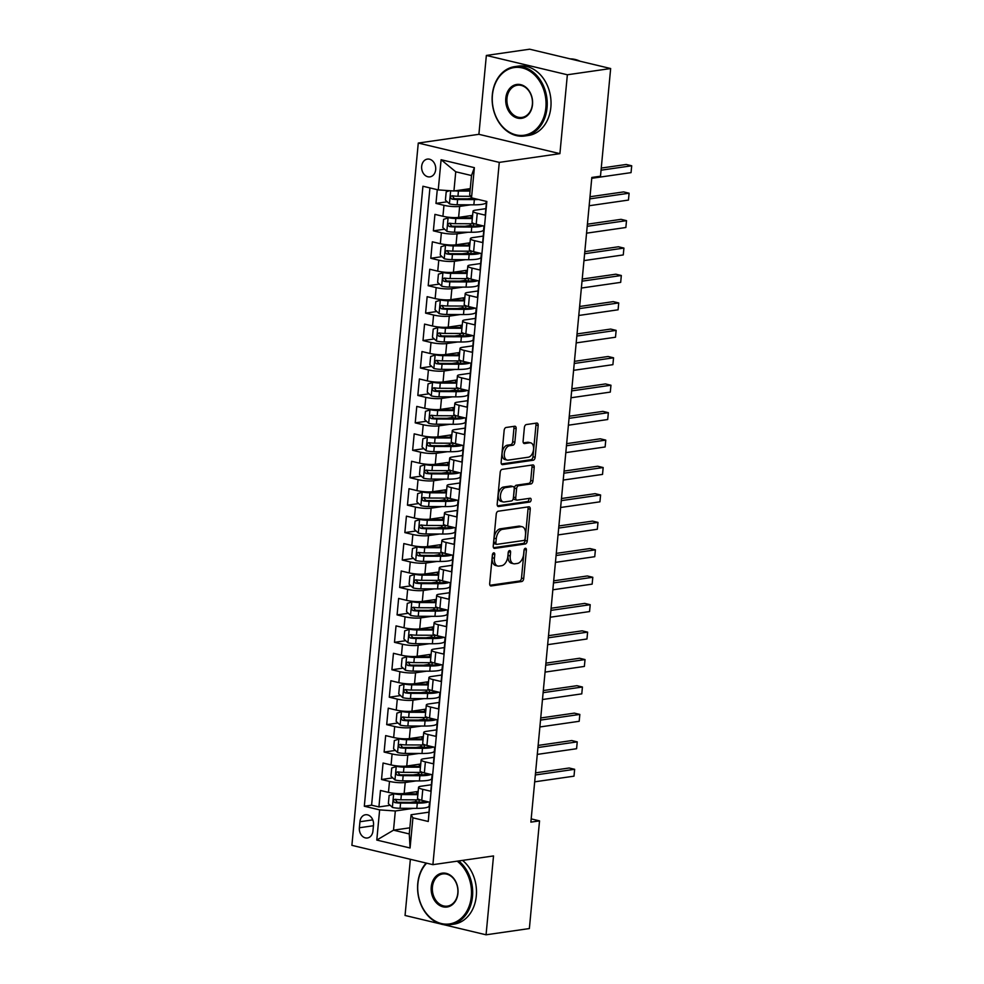 <?xml version="1.0" encoding="UTF-8"?>
<svg xmlns="http://www.w3.org/2000/svg" width="984" height="984" viewBox="0 0 984 984"><rect width="100%" height="100%" fill="white"/><g stroke="black" fill="none" stroke-linecap="round" stroke-linejoin="round"><path stroke-width="1.48" d="M493.759 552.836A1.931 1.144 103.4 0 0 492.394 554.89L489.688 583.5A2.755 1.636 103.4 0 0 490.745 585.935A2.755 1.636 103.4 0 0 491.139 585.947L521.741 581.532A2.755 1.636 103.4 0 0 523.697 578.592L526.391 549.982A1.931 1.144 103.4 0 0 525.653 548.285A1.931 1.144 103.4 0 0 525.382 548.273A1.931 1.144 103.4 0 0 524.017 550.327L523.66 554.029A8.807 5.252 103.4 0 1 517.412 563.438L514.866 563.795A8.807 5.252 103.4 0 1 513.636 563.746A8.807 5.252 103.4 0 1 510.229 555.972L510.585 552.27A1.931 1.144 103.4 0 0 509.847 550.56A1.931 1.144 103.4 0 0 509.577 550.548A1.931 1.144 103.4 0 0 508.199 552.614L507.855 556.317A8.807 5.252 103.4 0 1 501.594 565.714L499.048 566.083A8.807 5.252 103.4 0 1 497.818 566.034A8.807 5.252 103.4 0 1 494.423 558.248L494.767 554.546A1.931 1.144 103.4 0 0 494.029 552.848A1.931 1.144 103.4 0 0 493.759 552.836M421.669 166.308A8.967 7.011 -98.2 0 0 429.959 176.862A8.967 7.011 -98.2 0 0 435.678 169.654A8.967 7.011 -98.2 0 0 427.4 159.1A8.967 7.011 -98.2 0 0 421.669 166.308M516.145 428.692A2.755 1.636 103.4 0 0 515.087 426.257A2.755 1.636 103.4 0 0 514.693 426.244L506.108 427.474A2.755 1.636 103.4 0 0 504.152 430.414L501.151 462.197A2.755 1.636 103.4 0 0 502.221 464.62A2.755 1.636 103.4 0 0 502.603 464.645L533.205 460.229A2.755 1.636 103.4 0 0 535.161 457.289L538.162 425.518A2.755 1.636 103.4 0 0 537.104 423.083A2.755 1.636 103.4 0 0 536.711 423.071L526.342 424.559A2.755 1.636 103.4 0 0 524.386 427.499L523.107 441.103A2.755 1.636 103.4 0 0 524.164 443.526A2.755 1.636 103.4 0 0 524.546 443.55L529.699 442.8A7.368 4.391 103.4 0 1 530.72 442.849A7.368 4.391 103.4 0 1 533.451 450.192A7.368 4.391 103.4 0 1 528.334 457.216L508.187 460.118A7.368 4.391 103.4 0 1 507.154 460.069A7.368 4.391 103.4 0 1 504.423 452.726A7.368 4.391 103.4 0 1 509.552 445.715L512.91 445.223A2.755 1.636 103.4 0 0 514.853 442.283L516.145 428.692L513.956 428.163A2.755 1.636 103.4 0 0 513.673 426.392M559.908 153.652L567.362 74.772L610.658 68.536L529.65 49.2L486.354 55.448L478.901 134.316L418.274 143.049L499.282 162.385L559.908 153.652L478.901 134.316M443.44 924.628L486.059 934.8L493.525 855.932L432.898 864.665L499.282 162.385M486.059 934.8L529.367 928.552L539.539 820.877L531.188 818.885M610.658 68.536L600.486 176.21L591.827 177.452L530.88 822.132L539.539 820.877M498.199 511.225A2.755 1.636 103.4 0 0 496.243 514.165L493.242 545.936A2.755 1.636 103.4 0 0 494.3 548.371A2.755 1.636 103.4 0 0 494.681 548.383L525.284 543.967A2.755 1.636 103.4 0 0 527.24 541.028L530.241 509.257A2.755 1.636 103.4 0 0 529.183 506.822A2.755 1.636 103.4 0 0 528.802 506.809L498.199 511.225M497.191 504.066L500.204 472.295A2.755 1.636 103.4 0 1 502.16 469.356L532.762 464.94A2.755 1.636 103.4 0 1 533.144 464.952A2.755 1.636 103.4 0 1 534.201 467.388L532.922 480.979A2.755 1.636 103.4 0 1 530.966 483.919L518.556 485.715A2.755 1.636 103.4 0 0 516.6 488.654L515.751 497.67A2.755 1.636 103.4 0 0 516.809 500.106A2.755 1.636 103.4 0 0 517.19 500.118L530.118 498.261A1.931 1.144 103.4 0 1 530.376 498.261A1.931 1.144 103.4 0 1 531.102 500.192A1.931 1.144 103.4 0 1 529.761 502.024L498.642 506.514A2.755 1.636 103.4 0 1 498.261 506.502A2.755 1.636 103.4 0 1 497.191 504.066M437.277 189.666L435.974 203.405L447.216 201.782M472.664 198.116L467.597 198.842M470.635 204.82L459.651 206.406A11.218 2.066 -174.6 0 1 443.969 205.312L442.923 216.283L434.94 214.377L433.378 230.834L444.62 229.21M470.906 225.422L465.002 226.271M468.04 232.249L457.056 233.835A11.218 2.066 -174.6 0 1 441.373 232.741L440.34 243.712L432.345 241.806L430.783 258.263L442.025 256.652M468.31 252.863L462.418 253.712M465.457 259.678L454.46 261.264A11.218 2.066 -174.6 0 1 438.778 260.182L437.745 271.154L429.75 269.247L428.2 285.704L439.442 284.081M465.715 280.292L459.823 281.141M462.861 287.119L451.877 288.706A11.218 2.066 -174.6 0 1 436.183 287.611L435.149 298.582L427.154 296.676L425.605 313.133L436.847 311.51M463.12 307.721L457.228 308.57M460.266 314.548L449.282 316.135A11.218 2.066 -174.6 0 1 433.587 315.04L432.554 326.012L424.559 324.105L423.009 340.562L434.252 338.951M460.537 335.163L454.633 336.011M457.671 341.977L446.687 343.564A11.218 2.066 -174.6 0 1 431.004 342.481L429.959 353.453L421.976 351.546L420.414 368.004L431.656 366.38M457.941 362.592L452.037 363.44M455.075 369.418L444.091 371.005A11.218 2.066 -174.6 0 1 428.409 369.91L427.376 380.882L419.381 378.975L417.819 395.433L429.061 393.809M455.346 390.021L449.442 390.869M452.48 396.847L441.496 398.434A11.218 2.066 -174.6 0 1 425.814 397.339L424.781 408.311L416.786 406.404L415.223 422.862L426.478 421.25M452.751 417.462L446.859 418.311M449.897 424.276L438.901 425.863A11.218 2.066 -174.6 0 1 423.218 424.768L422.185 435.752L414.19 433.846L412.64 450.303L423.883 448.679M450.155 444.891L444.264 445.74M447.302 451.717L436.318 453.292A11.218 2.066 -174.6 0 1 420.623 452.209L419.59 463.181L411.595 461.275L410.045 477.732L421.287 476.108M447.56 472.32L441.668 473.169M444.707 479.147L433.723 480.733A11.218 2.066 -174.6 0 1 418.04 479.638L416.995 490.61L409 488.704L407.45 505.161L418.692 503.55M444.977 499.761L439.073 500.61M442.111 506.576L431.127 508.162A11.218 2.066 -174.6 0 1 415.445 507.067L414.399 518.051L406.417 516.145L404.854 532.602L416.097 530.979M442.382 527.19L436.478 528.039M439.516 534.017L428.532 535.591A11.218 2.066 -174.6 0 1 412.849 534.509L411.816 545.48L403.821 543.574L402.259 560.031L413.501 558.408M439.786 554.619L433.882 555.468M436.921 561.446L425.937 563.033A11.218 2.066 -174.6 0 1 410.254 561.938L409.221 572.909L401.226 571.003L399.676 587.46L410.918 585.849M437.191 582.061L431.299 582.909M434.338 588.875L423.354 590.462A11.218 2.066 -174.6 0 1 407.659 589.367L406.626 600.351L398.631 598.432L397.081 614.902L408.323 613.278M434.596 609.49L428.704 610.338M431.742 616.316L420.758 617.89A11.218 2.066 -174.6 0 1 405.064 616.808L404.03 627.78L396.035 625.873L394.486 642.331L405.728 640.707M432.001 636.919L426.109 637.767M429.147 643.745L418.163 645.332A11.218 2.066 -174.6 0 1 402.481 644.237L401.435 655.209L393.452 653.302L391.89 669.76L403.132 668.148M429.418 664.348L423.514 665.209M426.552 671.174L415.568 672.761A11.218 2.066 -174.6 0 1 399.885 671.666L398.84 682.65L390.857 680.731L389.295 697.201L400.537 695.577M426.822 691.789L420.918 692.638M423.956 698.615L412.972 700.19A11.218 2.066 -174.6 0 1 397.29 699.107L396.257 710.079L388.262 708.173L386.7 724.63L397.942 723.006M424.227 719.218L418.335 720.067M421.373 726.044L410.377 727.631A11.218 2.066 -174.6 0 1 394.695 726.536L393.661 737.508L385.666 735.601L384.117 752.059L395.359 750.448M421.632 746.647L415.74 747.508M418.778 753.473L407.794 755.06A11.218 2.066 -174.6 0 1 392.099 753.965L391.066 764.937L383.071 763.03L381.521 779.5L389.504 781.407A11.218 2.066 5.4 0 0 405.199 782.489L416.183 780.915M419.036 774.088L413.145 774.937M392.764 777.877L381.521 779.5M428.507 818.762L429.737 802.231L421.755 800.312A11.218 2.066 5.4 0 1 417.511 798.258L418.557 787.286A11.218 2.066 5.4 0 0 422.788 789.34L430.783 791.247L432.333 774.789L424.35 772.883A11.218 2.066 5.4 0 1 420.106 770.829L421.14 759.857A11.218 2.066 -174.6 0 1 423.55 758.824L433.993 757.323M421.14 759.857A11.218 2.066 -174.6 0 0 425.383 761.911L433.378 763.818L434.928 747.36L426.933 745.454A11.218 2.066 5.4 0 1 422.702 743.4L423.735 732.428A11.218 2.066 -174.6 0 1 426.146 731.395L436.576 729.882M423.735 732.428A11.218 2.066 -174.6 0 0 427.978 734.482L435.961 736.389L437.523 719.931L429.528 718.025A11.218 2.066 5.4 0 1 425.297 715.971L426.33 704.987A11.218 2.066 -174.6 0 1 428.741 703.954L439.171 702.453M426.33 704.987A11.218 2.066 -174.6 0 0 430.574 707.041L438.557 708.947L440.119 692.49L432.124 690.584A11.218 2.066 5.4 0 1 427.892 688.529L428.926 677.558A11.218 2.066 -174.6 0 1 431.336 676.525L441.767 675.024M428.926 677.558A11.218 2.066 -174.6 0 0 433.157 679.612L441.152 681.518L442.714 665.061L434.719 663.154A11.218 2.066 5.4 0 1 430.475 661.1L431.521 650.129A11.218 2.066 -174.6 0 1 433.919 649.096L444.362 647.583M431.521 650.129A11.218 2.066 -174.6 0 0 435.752 652.183L443.747 654.089L445.297 637.632L437.314 635.726A11.218 2.066 5.4 0 1 433.071 633.671L434.116 622.688A11.218 2.066 -174.6 0 1 436.515 621.654L446.957 620.154M434.116 622.688A11.218 2.066 -174.6 0 0 438.347 624.742L446.342 626.648L447.892 610.191L439.909 608.284A11.218 2.066 5.4 0 1 435.666 606.23L436.699 595.259A11.218 2.066 -174.6 0 1 439.11 594.225L449.553 592.725M436.699 595.259A11.218 2.066 -174.6 0 0 440.943 597.313L448.938 599.219L450.488 582.762L442.493 580.855A11.218 2.066 5.4 0 1 438.261 578.801L439.294 567.829A11.218 2.066 -174.6 0 1 441.705 566.796L452.136 565.283M439.294 567.829A11.218 2.066 -174.6 0 0 443.538 569.884L451.521 571.79L453.083 555.333L445.088 553.426A11.218 2.066 5.4 0 1 440.857 551.372L441.89 540.388A11.218 2.066 -174.6 0 1 444.301 539.355L454.731 537.854M441.89 540.388A11.218 2.066 -174.6 0 0 446.121 542.442L454.116 544.361L455.678 527.891L447.683 525.985A11.218 2.066 5.4 0 1 443.452 523.931L444.485 512.959A11.218 2.066 -174.6 0 1 446.896 511.926L457.326 510.425M444.485 512.959A11.218 2.066 -174.6 0 0 448.716 515.013L456.711 516.92L458.273 500.462L450.278 498.556A11.218 2.066 5.4 0 1 446.035 496.502L447.08 485.53A11.218 2.066 -174.6 0 1 449.479 484.497L459.922 482.984M447.08 485.53A11.218 2.066 -174.6 0 0 451.312 487.584L459.307 489.491L460.856 473.033L452.874 471.127A11.218 2.066 5.4 0 1 448.63 469.073L449.676 458.089A11.218 2.066 -174.6 0 1 452.074 457.056L462.517 455.555M449.676 458.089A11.218 2.066 -174.6 0 0 453.907 460.143L461.902 462.062L463.452 445.592L455.457 443.686A11.218 2.066 5.4 0 1 451.226 441.632L452.259 430.66A11.218 2.066 -174.6 0 1 454.669 429.627L465.1 428.126M452.259 430.66A11.218 2.066 -174.6 0 0 456.502 432.714L464.497 434.621L466.047 418.163L458.052 416.257A11.218 2.066 5.4 0 1 453.821 414.202L454.854 403.231A11.218 2.066 -174.6 0 1 457.265 402.198L467.695 400.685M454.854 403.231A11.218 2.066 -174.6 0 0 459.097 405.285L467.08 407.192L468.642 390.734L460.647 388.828A11.218 2.066 5.4 0 1 456.416 386.773L457.449 375.79A11.218 2.066 -174.6 0 1 459.86 374.756L470.291 373.256M457.449 375.79A11.218 2.066 -174.6 0 0 461.68 377.856L469.675 379.762L471.238 363.293L463.243 361.386A11.218 2.066 5.4 0 1 459.011 359.332L460.045 348.361A11.218 2.066 -174.6 0 1 462.455 347.327L472.886 345.827M460.045 348.361A11.218 2.066 -174.6 0 0 464.276 350.415L472.271 352.321L473.821 335.864L465.838 333.957A11.218 2.066 5.4 0 1 461.594 331.903L462.64 320.932A11.218 2.066 -174.6 0 1 465.038 319.898L475.481 318.386M462.64 320.932A11.218 2.066 -174.6 0 0 466.871 322.986L474.866 324.892L476.416 308.435L468.433 306.528A11.218 2.066 5.4 0 1 464.19 304.474L465.223 293.503A11.218 2.066 -174.6 0 1 467.634 292.457L478.076 290.957M465.223 293.503A11.218 2.066 -174.6 0 0 469.466 295.557L477.461 297.463L479.011 280.993L471.016 279.087A11.218 2.066 5.4 0 1 466.785 277.033L467.818 266.061A11.218 2.066 -174.6 0 1 470.229 265.028L480.659 263.527M467.818 266.061A11.218 2.066 -174.6 0 0 472.062 268.115L480.044 270.022L481.606 253.565L473.612 251.658A11.218 2.066 5.4 0 1 469.38 249.604L470.413 238.632A11.218 2.066 -174.6 0 1 472.824 237.599L483.255 236.086M470.413 238.632A11.218 2.066 -174.6 0 0 474.657 240.686L482.64 242.593L484.202 226.135L476.207 224.229A11.218 2.066 5.4 0 1 471.976 222.175L473.009 211.203A11.218 2.066 -174.6 0 1 475.42 210.158L485.85 208.657M442.923 216.283A11.218 2.066 5.4 0 0 458.618 217.378L472.615 215.361M440.34 243.712A11.218 2.066 5.4 0 0 456.022 244.807L470.02 242.79M437.745 271.154A11.218 2.066 5.4 0 0 453.427 272.236L467.425 270.219M435.149 298.582A11.218 2.066 5.4 0 0 450.832 299.677L464.842 297.66M432.554 326.012A11.218 2.066 5.4 0 0 448.237 327.106L462.246 325.089M429.959 353.453A11.218 2.066 5.4 0 0 445.654 354.535L459.651 352.518M427.376 380.882A11.218 2.066 5.4 0 0 443.058 381.976L457.056 379.959M424.781 408.311A11.218 2.066 5.4 0 0 440.463 409.406L454.46 407.388M422.185 435.752A11.218 2.066 5.4 0 0 437.868 436.834L451.865 434.817M419.59 463.181A11.218 2.066 5.4 0 0 435.272 464.276L449.282 462.259M416.995 490.61A11.218 2.066 5.4 0 0 432.677 491.705L446.687 489.688M414.399 518.051A11.218 2.066 5.4 0 0 430.094 519.134L444.091 517.117M411.816 545.48A11.218 2.066 5.4 0 0 427.499 546.575L441.496 544.546M409.221 572.909A11.218 2.066 5.4 0 0 424.904 574.004L438.901 571.987M406.626 600.351A11.218 2.066 5.4 0 0 422.308 601.433L436.306 599.416M404.03 627.78A11.218 2.066 5.4 0 0 419.713 628.874L433.723 626.845M401.435 655.209A11.218 2.066 5.4 0 0 417.13 656.303L431.127 654.286M398.84 682.65A11.218 2.066 5.4 0 0 414.535 683.732L428.532 681.715M396.257 710.079A11.218 2.066 5.4 0 0 411.939 711.174L425.937 709.144M393.661 737.508A11.218 2.066 5.4 0 0 409.344 738.603L423.341 736.586M391.066 764.937A11.218 2.066 5.4 0 0 406.749 766.032L420.746 764.014M372.948 831.013L373.514 824.973A8.696 6.79 -98.2 0 0 365.482 814.752A8.696 6.79 -98.2 0 0 359.935 821.738L359.369 827.765A8.696 6.79 -98.2 0 0 367.401 837.987A8.696 6.79 -98.2 0 0 372.948 831.013M418.274 143.049L351.891 845.342L432.898 864.665M438.249 189.9L441.103 159.728L474.374 167.661L471.521 197.845L469.7 194.758L471.508 175.546L455.752 171.782L453.932 190.994L438.249 189.9L422.923 186.247L364.314 806.228L379.639 809.881L395.322 810.976L413.587 808.344M471.521 197.845L486.846 201.499L428.249 821.48L412.923 817.827L410.07 847.999L376.786 840.065L379.639 809.881M429.934 187.919L371.595 805.183L378.926 806.929L380.476 790.472L388.471 792.378A11.218 2.066 5.4 0 0 404.153 793.473L418.163 791.444M431.398 784.752L420.955 786.253A11.218 2.066 5.4 0 0 418.557 787.286M473.009 211.203A11.218 2.066 -174.6 0 0 477.24 213.257L485.235 215.164L486.539 201.425M392.099 753.965L384.117 752.059M394.695 726.536L386.7 724.63M397.29 699.107L389.295 697.201M399.885 671.666L391.89 669.76M402.481 644.237L394.486 642.331M405.064 616.808L397.081 614.902M407.659 589.367L399.676 587.46M410.254 561.938L402.259 560.031M412.849 534.509L404.854 532.602M415.445 507.067L407.45 505.161M418.04 479.638L410.045 477.732M420.623 452.209L412.64 450.303M423.218 424.768L415.223 422.862M425.814 397.339L417.819 395.433M428.409 369.91L420.414 368.004M431.004 342.481L423.009 340.562M433.587 315.04L425.605 313.133M436.183 287.611L428.2 285.704M438.778 260.182L430.783 258.263M441.373 232.741L433.378 230.834M443.969 205.312L435.974 203.405M453.932 190.994L470.278 188.633M395.322 810.976L393.514 830.176L409.27 833.94L411.091 814.74L412.923 817.827M409.848 827.827L393.514 830.176L376.786 840.065M428.803 812.181L411.091 814.74M410.365 859.29L405.051 915.464L440.34 923.89M567.362 74.772L486.354 55.448M416.441 801.517L410.549 802.366M390.168 805.306L378.926 806.929M371.595 805.183L364.314 806.228M409.27 833.94L410.07 847.999M441.103 159.728L455.752 171.782M474.374 167.661L471.508 175.546M492.578 554.078L492.234 557.731A8.807 5.252 103.4 0 0 495.628 565.505L497.818 566.034M513.636 563.746L511.446 563.229A8.807 5.252 103.4 0 1 508.039 555.443L508.384 551.803M489.971 585.271L519.552 581.015A2.755 1.636 103.4 0 0 521.508 578.075L524.201 549.515M493.525 547.707L523.094 543.451A2.755 1.636 103.4 0 0 525.05 540.511L528.051 508.74A2.755 1.636 103.4 0 0 527.768 506.957M495.899 542.627A1.931 1.144 103.4 0 0 496.637 544.337A1.931 1.144 103.4 0 0 496.908 544.349L523.771 540.474A1.931 1.144 103.4 0 0 525.136 538.42L525.518 534.509A8.807 5.252 103.4 0 0 522.11 526.723A8.807 5.252 103.4 0 0 520.88 526.674L502.529 529.331A8.807 5.252 103.4 0 0 496.268 538.728L495.899 542.627L493.71 542.11A1.931 1.144 103.4 0 0 494.448 543.808A1.931 1.144 103.4 0 0 494.718 543.82M522.11 526.723L519.921 526.206A8.807 5.252 103.4 0 0 518.691 526.157L520.88 526.674M493.71 542.11L494.079 538.199A8.807 5.252 103.4 0 1 500.339 528.802L518.691 526.157M516.809 500.106L514.62 499.577A2.755 1.636 103.4 0 1 513.55 497.154L514.411 488.126A2.755 1.636 103.4 0 1 516.366 485.186L528.777 483.402A2.755 1.636 103.4 0 0 530.733 480.463L532.012 466.859A2.755 1.636 103.4 0 0 531.729 465.088M497.486 505.837L527.572 501.508A1.931 1.144 103.4 0 0 528.703 500.364A1.931 1.144 103.4 0 0 528.838 498.445M505.678 487.572A7.368 4.391 103.4 0 0 500.548 494.595A7.368 4.391 103.4 0 0 503.279 501.938A7.368 4.391 103.4 0 0 504.312 501.975L511.409 500.954A2.755 1.636 103.4 0 0 513.365 498.015L514.214 488.999A2.755 1.636 103.4 0 0 513.156 486.563A2.755 1.636 103.4 0 0 512.775 486.551L505.678 487.572L503.488 487.043A7.368 4.391 103.4 0 0 498.359 494.066A7.368 4.391 103.4 0 0 501.09 501.409L503.279 501.938M511.311 486.194A2.755 1.636 103.4 0 0 510.967 486.034A2.755 1.636 103.4 0 0 510.585 486.022L512.775 486.551M503.488 487.043L510.585 486.022M507.154 460.069L504.964 459.553A7.368 4.391 103.4 0 1 502.234 452.209A7.368 4.391 103.4 0 1 507.363 445.186L510.721 444.707A2.755 1.636 103.4 0 0 512.664 441.767L513.956 428.163M530.72 442.849L528.531 442.32A7.368 4.391 103.4 0 0 527.51 442.283L529.699 442.8M523.39 442.874L527.51 442.283M501.446 463.968L531.016 459.7A2.755 1.636 103.4 0 0 532.971 456.761L535.972 424.99A2.755 1.636 103.4 0 0 535.69 423.218M395.519 793.473L389.135 795.416L388.36 803.645L392.481 807.434A7.429 1.378 5.4 0 0 400.082 808.282L416.81 808.356A21.451 3.961 5.4 0 0 429.147 805.945L429.504 802.169M418.766 802.341A8.831 1.636 -174.6 0 1 415.777 800.804L415.875 799.844M397.044 793.584A3.788 0.701 5.4 0 0 399.848 793.817L416.564 793.891A17.798 3.284 5.4 0 0 417.929 793.879M393.772 793.719A7.429 1.378 5.4 0 0 401.386 794.568L417.856 794.641M534.693 781.825L574.004 776.167L574.644 769.304L569.17 768L535.542 772.846M416.638 791.665L416.589 792.304A8.831 1.636 5.4 0 0 417.979 793.338M419.983 799.832A21.451 3.961 -174.6 0 1 417.61 799.857L400.882 799.783A7.429 1.378 -174.6 0 1 395.137 799.291C393.071 800.029 392.96 801.124 394.83 802.587A7.429 1.378 5.4 0 0 400.574 803.067L417.302 803.141A21.451 3.961 5.4 0 0 428.372 801.899M425.334 801.173A17.798 3.284 -174.6 0 1 415.765 802.39L399.049 802.317A3.788 0.701 -174.6 0 1 397.327 802.218L395.74 800.238M574.004 776.167L574.644 769.304L535.345 774.974M426.65 863.177A34.206 26.728 -98.2 0 0 417.892 883.718A34.206 26.728 -98.2 0 0 441.435 923.558A34.206 26.728 -98.2 0 0 471.311 896.473A34.206 26.728 -98.2 0 0 457.179 861.172M458.728 860.951A35.043 27.38 81.8 0 1 472.492 896.547A35.043 27.38 81.8 0 1 450.118 924.714A35.043 27.38 81.8 0 1 417.757 883.484A35.043 27.38 81.8 0 1 426.158 863.066M431.25 886.904A17.097 13.358 81.8 0 1 446.183 873.361A17.097 13.358 81.8 0 1 457.954 893.288A17.097 13.358 81.8 0 1 443.021 906.83A17.097 13.358 81.8 0 1 431.25 886.904M457.818 893.054A16.261 12.706 -98.2 0 0 442.8 873.927A16.261 12.706 -98.2 0 0 432.419 886.99A16.261 12.706 -98.2 0 0 447.437 906.116A16.261 12.706 -98.2 0 0 457.818 893.054M462.529 860.397A35.043 27.38 81.8 0 1 476.293 896.006A35.043 27.38 81.8 0 1 453.932 924.161L450.118 924.714M492.443 95.017A34.206 26.728 -98.2 0 0 515.985 134.87A34.206 26.728 -98.2 0 0 545.862 107.773A34.206 26.728 -98.2 0 0 522.319 67.933A34.206 26.728 -98.2 0 0 492.443 95.017M547.043 107.859A35.043 27.38 81.8 0 1 524.681 136.013A35.043 27.38 81.8 0 1 492.308 94.796A35.043 27.38 81.8 0 1 514.669 66.629A35.043 27.38 81.8 0 1 547.043 107.859M505.801 98.215A17.097 13.358 81.8 0 1 520.733 84.661A17.097 13.358 81.8 0 1 532.516 104.587A17.097 13.358 81.8 0 1 517.572 118.129A17.097 13.358 81.8 0 1 505.801 98.215M532.369 104.353A16.261 12.706 -98.2 0 0 517.35 85.227A16.261 12.706 -98.2 0 0 506.981 98.289A16.261 12.706 -98.2 0 0 522 117.416A16.261 12.706 -98.2 0 0 532.369 104.353M514.669 66.629L518.482 66.088A35.043 27.38 81.8 0 1 550.856 107.305A35.043 27.38 81.8 0 1 528.482 135.46L524.681 136.013M570.191 58.868A35.043 27.38 81.8 0 1 580.154 61.254M398.114 766.032L391.73 767.987L390.956 776.216L395.076 780.005A7.429 1.378 5.4 0 0 402.677 780.853L419.393 780.927A21.451 3.961 5.4 0 0 431.742 778.516L432.099 774.74M421.361 774.9A8.831 1.636 -174.6 0 1 418.372 773.375L418.458 772.415M399.639 766.155A3.788 0.701 5.4 0 0 402.444 766.376L419.159 766.45A17.798 3.284 5.4 0 0 420.525 766.45M396.368 766.29A7.429 1.378 5.4 0 0 403.969 767.126L420.451 767.212M537.289 754.396L576.587 748.726L577.239 741.875L571.765 740.558L538.137 745.417M419.233 764.236L419.172 764.863A8.831 1.636 5.4 0 0 420.574 765.909M422.579 772.391A21.451 3.961 -174.6 0 1 420.205 772.415L403.477 772.342A7.429 1.378 -174.6 0 1 397.733 771.862C395.654 772.588 395.556 773.695 397.425 775.146A7.429 1.378 5.4 0 0 403.169 775.638L419.885 775.712A21.451 3.961 5.4 0 0 430.967 774.469M427.929 773.744A17.798 3.284 -174.6 0 1 418.36 774.961L401.632 774.888A3.788 0.701 -174.6 0 1 399.91 774.789L398.336 772.809M576.587 748.726L577.239 741.875L537.941 747.533M400.697 738.603L394.326 740.546L393.551 748.775L397.671 752.563A7.429 1.378 5.4 0 0 405.273 753.412L421.988 753.486A21.451 3.961 5.4 0 0 434.338 751.075L434.694 747.299M423.956 747.471A8.831 1.636 -174.6 0 1 420.967 745.934L421.054 744.974M402.235 738.713A3.788 0.701 5.4 0 0 405.039 738.947L421.755 739.021A17.798 3.284 5.4 0 0 423.12 739.021M398.963 738.849A7.429 1.378 5.4 0 0 406.564 739.697L423.046 739.771M539.884 726.967L579.182 721.297L579.834 714.433L574.361 713.129L540.733 717.976M421.828 736.795L421.767 737.434A8.831 1.636 5.4 0 0 423.169 738.48M425.162 744.962A21.451 3.961 -174.6 0 1 422.8 744.986L406.072 744.913A7.429 1.378 -174.6 0 1 400.328 744.421C398.249 745.159 398.151 746.253 400.021 747.717A7.429 1.378 5.4 0 0 405.765 748.209L422.48 748.283A21.451 3.961 5.4 0 0 433.563 747.028M430.525 746.303A17.798 3.284 -174.6 0 1 420.955 747.533L404.227 747.446A3.788 0.701 -174.6 0 1 402.505 747.36L400.931 745.368M579.182 721.297L579.834 714.433L540.524 720.104M403.292 711.174L396.921 713.117L396.146 721.346L400.267 725.134A7.429 1.378 5.4 0 0 407.868 725.983L424.584 726.057A21.451 3.961 5.4 0 0 436.921 723.646L437.277 719.87M426.552 720.042A8.831 1.636 -174.6 0 1 423.563 718.505L423.649 717.545M404.83 711.284A3.788 0.701 5.4 0 0 407.622 711.518L424.35 711.592A17.798 3.284 5.4 0 0 425.703 711.58M401.558 711.42A7.429 1.378 5.4 0 0 409.159 712.268L425.642 712.342M542.479 699.526L581.778 693.868L582.43 687.004L576.956 685.7L543.328 690.547M424.424 709.366L424.362 710.005A8.831 1.636 5.4 0 0 425.764 711.038M427.757 717.533A21.451 3.961 -174.6 0 1 425.383 717.557L408.668 717.484A7.429 1.378 -174.6 0 1 402.923 716.992C400.845 717.73 400.746 718.824 402.604 720.288A7.429 1.378 5.4 0 0 408.36 720.768L425.076 720.841A21.451 3.961 5.4 0 0 436.158 719.599M433.12 718.874A17.798 3.284 -174.6 0 1 423.55 720.091L406.822 720.017A3.788 0.701 -174.6 0 1 405.101 719.931L403.526 717.939M581.778 693.868L582.43 687.004L543.119 692.674M405.888 683.732L399.516 685.688L398.729 693.917L402.85 697.705A7.429 1.378 5.4 0 0 410.451 698.554L427.179 698.628A21.451 3.961 5.4 0 0 439.516 696.217L439.873 692.441M429.147 692.601A8.831 1.636 -174.6 0 1 426.158 691.076L426.244 690.116M407.425 683.855A3.788 0.701 5.4 0 0 410.217 684.077L426.945 684.151A17.798 3.284 5.4 0 0 428.298 684.151M404.153 683.991A7.429 1.378 5.4 0 0 411.755 684.827L428.224 684.913M545.062 672.097L584.373 666.426L585.025 659.575L579.551 658.259L545.911 663.118M427.019 681.937L426.958 682.564A8.831 1.636 5.4 0 0 428.347 683.609M430.352 690.091A21.451 3.961 -174.6 0 1 427.978 690.116L411.263 690.042A7.429 1.378 -174.6 0 1 405.519 689.563C403.44 690.288 403.329 691.395 405.199 692.847A7.429 1.378 5.4 0 0 410.943 693.339L427.671 693.413A21.451 3.961 5.4 0 0 438.753 692.17M435.715 691.444A17.798 3.284 -174.6 0 1 426.133 692.662L409.418 692.588A3.788 0.701 -174.6 0 1 407.696 692.49L406.121 690.51M584.373 666.426L585.025 659.575L545.714 665.233M408.483 656.303L402.099 658.247L401.324 666.476L405.445 670.264A7.429 1.378 5.4 0 0 413.046 671.113L429.774 671.186A21.451 3.961 5.4 0 0 442.111 668.776L442.468 665M431.742 665.172A8.831 1.636 -174.6 0 1 428.741 663.634L428.839 662.675M410.008 656.414A3.788 0.701 5.4 0 0 412.813 656.648L429.541 656.722A17.798 3.284 5.4 0 0 430.894 656.722M406.749 656.549A7.429 1.378 5.4 0 0 414.35 657.398L430.82 657.472M547.658 644.668L586.968 638.997L587.608 632.134L582.134 630.83L548.506 635.676M429.614 654.508L429.553 655.135A8.831 1.636 5.4 0 0 430.943 656.18M432.948 662.663A21.451 3.961 -174.6 0 1 430.574 662.687L413.858 662.613A7.429 1.378 -174.6 0 1 408.102 662.121C406.035 662.859 405.925 663.954 407.794 665.418A7.429 1.378 5.4 0 0 413.538 665.91L430.266 665.984A21.451 3.961 5.4 0 0 441.336 664.729M438.298 664.003A17.798 3.284 -174.6 0 1 428.729 665.233L412.013 665.147A3.788 0.701 -174.6 0 1 410.291 665.061L408.717 663.068M586.968 638.997L587.608 632.134L548.309 637.804M411.078 628.874L404.695 630.818L403.92 639.046L408.04 642.835A7.429 1.378 5.4 0 0 415.642 643.684L432.37 643.757A21.451 3.961 5.4 0 0 444.707 641.347L445.063 637.571M434.325 637.743A8.831 1.636 -174.6 0 1 431.336 636.205L431.435 635.246M412.603 628.985A3.788 0.701 5.4 0 0 415.408 629.219L432.124 629.293A17.798 3.284 5.4 0 0 433.489 629.28M409.332 629.12A7.429 1.378 5.4 0 0 416.933 629.969L433.415 630.043M550.253 617.226L589.564 611.568L590.203 604.705L584.73 603.401L551.101 608.247M432.197 627.066L432.148 627.706A8.831 1.636 5.4 0 0 433.538 628.739M435.543 635.234A21.451 3.961 -174.6 0 1 433.169 635.258L416.441 635.184A7.429 1.378 -174.6 0 1 410.697 634.692C408.631 635.43 408.52 636.525 410.389 637.989A7.429 1.378 5.4 0 0 416.134 638.468L432.862 638.542A21.451 3.961 5.4 0 0 443.932 637.3M440.893 636.574A17.798 3.284 -174.6 0 1 431.324 637.792L414.608 637.718A3.788 0.701 -174.6 0 1 412.886 637.632L411.3 635.639M589.564 611.568L590.203 604.705L550.905 610.375M413.674 601.433L407.29 603.389L406.515 611.617L410.636 615.406A7.429 1.378 5.4 0 0 418.237 616.255L434.953 616.328A21.451 3.961 5.4 0 0 447.302 613.918L447.659 610.141M436.921 610.301A8.831 1.636 -174.6 0 1 433.932 608.776L434.018 607.817M415.199 601.556A3.788 0.701 5.4 0 0 418.003 601.778L434.719 601.851A17.798 3.284 5.4 0 0 436.084 601.851M411.927 601.691A7.429 1.378 5.4 0 0 419.528 602.528L436.01 602.614M552.848 589.797L592.147 584.127L592.798 577.276L587.325 575.972L553.697 580.818M434.793 599.637L434.731 600.265A8.831 1.636 5.4 0 0 436.133 601.31M438.126 607.792A21.451 3.961 -174.6 0 1 435.764 607.817L419.036 607.743A7.429 1.378 -174.6 0 1 413.292 607.263C411.214 607.989 411.115 609.096 412.985 610.547A7.429 1.378 5.4 0 0 418.729 611.039L435.445 611.113A21.451 3.961 5.4 0 0 446.527 609.871M443.489 609.145A17.798 3.284 -174.6 0 1 433.919 610.363L417.191 610.289A3.788 0.701 -174.6 0 1 415.469 610.191L413.895 608.21M592.147 584.127L592.798 577.276L553.5 582.934M416.257 574.004L409.885 575.947L409.11 584.188L413.231 587.977A7.429 1.378 5.4 0 0 420.832 588.813L437.548 588.899A21.451 3.961 5.4 0 0 449.885 586.489L450.254 582.7M439.516 582.872A8.831 1.636 -174.6 0 1 436.527 581.335L436.613 580.375M417.794 574.115A3.788 0.701 5.4 0 0 420.599 574.348L437.314 574.422A17.798 3.284 5.4 0 0 438.679 574.422M414.522 574.25A7.429 1.378 5.4 0 0 422.124 575.099L438.606 575.173M555.443 562.368L594.742 556.698L595.394 549.835L589.92 548.531L556.292 553.377M437.388 572.208L437.327 572.836A8.831 1.636 5.4 0 0 438.729 573.881M440.721 580.363A21.451 3.961 -174.6 0 1 438.36 580.388L421.632 580.314A7.429 1.378 -174.6 0 1 415.888 579.822C413.809 580.56 413.711 581.655 415.58 583.118A7.429 1.378 5.4 0 0 421.324 583.61L438.04 583.684A21.451 3.961 5.4 0 0 449.122 582.43M446.084 581.716A17.798 3.284 -174.6 0 1 436.515 582.934L419.787 582.848A3.788 0.701 -174.6 0 1 418.065 582.762L416.49 580.769M594.742 556.698L595.394 549.835L556.083 555.505M418.852 546.575L412.481 548.519L411.706 556.747L415.814 560.536A7.429 1.378 5.4 0 0 423.428 561.384L440.143 561.458A21.451 3.961 5.4 0 0 452.48 559.047L452.837 555.271M442.111 555.443A8.831 1.636 -174.6 0 1 439.122 553.906L439.208 552.947M420.389 546.686A3.788 0.701 5.4 0 0 423.182 546.919L439.909 546.993A17.798 3.284 5.4 0 0 441.262 546.981M417.118 546.821A7.429 1.378 5.4 0 0 424.719 547.67L441.201 547.744M558.039 534.927L597.337 529.269L597.989 522.406L592.516 521.102L558.887 525.948M439.983 544.767L439.922 545.407A8.831 1.636 5.4 0 0 441.324 546.44M443.317 552.934A21.451 3.961 -174.6 0 1 440.943 552.959L424.227 552.885A7.429 1.378 -174.6 0 1 418.483 552.393C416.404 553.131 416.306 554.226 418.163 555.689A7.429 1.378 5.4 0 0 423.919 556.169L440.635 556.243A21.451 3.961 5.4 0 0 451.717 555.001M448.679 554.275A17.798 3.284 -174.6 0 1 439.11 555.493L422.382 555.419A3.788 0.701 -174.6 0 1 420.66 555.333L419.086 553.34M597.337 529.269L597.989 522.406L558.678 528.076M421.447 519.134L415.076 521.089L414.289 529.318L418.409 533.107A7.429 1.378 5.4 0 0 426.011 533.955L442.738 534.029A21.451 3.961 5.4 0 0 455.075 531.618L455.432 527.842M444.707 528.002A8.831 1.636 -174.6 0 1 441.718 526.477L441.804 525.518M422.972 519.257A3.788 0.701 5.4 0 0 425.777 519.478L442.505 519.564A17.798 3.284 5.4 0 0 443.858 519.552M419.713 519.392A7.429 1.378 5.4 0 0 427.314 520.241L443.784 520.315M560.622 507.498L599.933 501.828L600.584 494.977L595.111 493.673L561.47 498.519M442.579 517.338L442.517 517.965A8.831 1.636 5.4 0 0 443.907 519.011M445.912 525.505A21.451 3.961 -174.6 0 1 443.538 525.518L426.822 525.444A7.429 1.378 -174.6 0 1 421.078 524.964C418.999 525.702 418.889 526.797 420.758 528.248A7.429 1.378 5.4 0 0 426.502 528.74L443.231 528.814A21.451 3.961 5.4 0 0 454.313 527.572M451.275 526.846A17.798 3.284 -174.6 0 1 441.693 528.064L424.977 527.99A3.788 0.701 -174.6 0 1 423.255 527.891L421.681 525.911M599.933 501.828L600.584 494.977L561.274 500.647M424.043 491.705L417.659 493.648L416.884 501.889L421.004 505.678A7.429 1.378 5.4 0 0 428.606 506.514L445.334 506.6A21.451 3.961 5.4 0 0 457.671 504.189L458.027 500.401M447.302 500.573A8.831 1.636 -174.6 0 1 444.301 499.036L444.399 498.088M425.568 491.828A3.788 0.701 5.4 0 0 428.372 492.049L445.1 492.123A17.798 3.284 5.4 0 0 446.453 492.123M422.308 491.951A7.429 1.378 5.4 0 0 429.91 492.799L446.379 492.873M563.217 480.069L602.528 474.399L603.167 467.535L597.694 466.231L564.066 471.078M445.174 489.909L445.112 490.536A8.831 1.636 5.4 0 0 446.502 491.582M448.507 498.064A21.451 3.961 -174.6 0 1 446.133 498.088L429.418 498.015A7.429 1.378 -174.6 0 1 423.661 497.523C421.595 498.261 421.484 499.355 423.354 500.819A7.429 1.378 5.4 0 0 429.098 501.311L445.826 501.385A21.451 3.961 5.4 0 0 456.896 500.13M453.858 499.417A17.798 3.284 -174.6 0 1 444.288 500.635L427.573 500.548A3.788 0.701 -174.6 0 1 425.851 500.462L424.276 498.47M602.528 474.399L603.167 467.535L563.869 473.206M426.638 464.276L420.254 466.219L419.479 474.448L423.6 478.236A7.429 1.378 5.4 0 0 431.201 479.085L447.929 479.159A21.451 3.961 5.4 0 0 460.266 476.748L460.623 472.972M449.885 473.144A8.831 1.636 -174.6 0 1 446.896 471.607L446.994 470.647M428.163 464.387A3.788 0.701 5.4 0 0 430.967 464.62L447.683 464.694A17.798 3.284 5.4 0 0 449.048 464.682M424.891 464.522A7.429 1.378 5.4 0 0 432.493 465.371L448.975 465.444M565.812 452.628L605.123 446.97L605.763 440.106L600.289 438.803L566.661 443.649M447.757 462.468L447.708 463.107A8.831 1.636 5.4 0 0 449.098 464.141M451.103 470.635A21.451 3.961 -174.6 0 1 448.729 470.659L432.001 470.586A7.429 1.378 -174.6 0 1 426.257 470.094C424.19 470.832 424.079 471.926 425.949 473.39A7.429 1.378 5.4 0 0 431.693 473.87L448.421 473.944A21.451 3.961 5.4 0 0 459.491 472.701M456.453 471.976A17.798 3.284 -174.6 0 1 446.884 473.193L430.168 473.119A3.788 0.701 -174.6 0 1 428.446 473.033L426.859 471.041M605.123 446.97L605.763 440.106L566.464 445.777M429.233 436.834L422.849 438.79L422.074 447.019L426.195 450.807A7.429 1.378 5.4 0 0 433.796 451.656L450.512 451.73A21.451 3.961 5.4 0 0 462.861 449.319L463.218 445.543M452.48 445.703A8.831 1.636 -174.6 0 1 449.491 444.178L449.577 443.218M430.758 436.957A3.788 0.701 5.4 0 0 433.563 437.179L450.278 437.265A17.798 3.284 5.4 0 0 451.644 437.253M427.487 437.093A7.429 1.378 5.4 0 0 435.088 437.942L451.57 438.015M568.408 425.199L607.706 419.528L608.358 412.677L602.885 411.373L569.256 416.22M450.352 435.039L450.291 435.666A8.831 1.636 5.4 0 0 451.693 436.712M453.686 443.206A21.451 3.961 -174.6 0 1 451.324 443.231L434.596 443.144A7.429 1.378 -174.6 0 1 428.852 442.665C426.773 443.403 426.675 444.497 428.544 445.949A7.429 1.378 5.4 0 0 434.288 446.441L451.004 446.515A21.451 3.961 5.4 0 0 462.086 445.272M459.048 444.547A17.798 3.284 -174.6 0 1 449.479 445.764L432.751 445.691A3.788 0.701 -174.6 0 1 431.029 445.592L429.454 443.612M607.706 419.528L608.358 412.677L569.059 418.348M431.816 409.406L425.445 411.349L424.67 419.59L428.79 423.378A7.429 1.378 5.4 0 0 436.392 424.215L453.107 424.301A21.451 3.961 5.4 0 0 465.444 421.89L465.801 418.102M455.075 418.274A8.831 1.636 -174.6 0 1 452.087 416.736L452.173 415.789M433.354 409.529A3.788 0.701 5.4 0 0 436.158 409.75L452.874 409.824A17.798 3.284 5.4 0 0 454.239 409.824M430.082 409.651A7.429 1.378 5.4 0 0 437.683 410.5L454.165 410.574M571.003 397.77L610.301 392.099L610.953 385.236L605.48 383.932L571.852 388.778M452.947 407.61L452.886 408.237A8.831 1.636 5.4 0 0 454.288 409.282M456.281 415.765A21.451 3.961 -174.6 0 1 453.919 415.789L437.191 415.715A7.429 1.378 -174.6 0 1 431.447 415.236C429.368 415.961 429.27 417.056 431.14 418.52A7.429 1.378 5.4 0 0 436.884 419.012L453.599 419.086A21.451 3.961 5.4 0 0 464.682 417.831M461.644 417.118A17.798 3.284 -174.6 0 1 452.074 418.335L435.346 418.249A3.788 0.701 -174.6 0 1 433.624 418.163L432.05 416.171M610.301 392.099L610.953 385.236L571.643 390.906M434.411 381.976L428.04 383.92L427.253 392.149L431.373 395.937A7.429 1.378 5.4 0 0 438.987 396.786L455.703 396.859A21.451 3.961 5.4 0 0 468.04 394.449L468.396 390.673M457.671 390.845A8.831 1.636 -174.6 0 1 454.682 389.307L454.768 388.348M435.949 382.087A3.788 0.701 5.4 0 0 438.741 382.321L455.469 382.395A17.798 3.284 5.4 0 0 456.822 382.382M432.677 382.222A7.429 1.378 5.4 0 0 440.278 383.071L456.761 383.145M573.598 370.328L612.897 364.67L613.549 357.807L608.075 356.503L574.447 361.349M455.543 380.168L455.481 380.808A8.831 1.636 5.4 0 0 456.883 381.841M458.876 388.336A21.451 3.961 -174.6 0 1 456.502 388.36L439.786 388.286A7.429 1.378 -174.6 0 1 434.042 387.794C431.964 388.532 431.865 389.627 433.723 391.091A7.429 1.378 5.4 0 0 439.479 391.571L456.195 391.657A21.451 3.961 5.4 0 0 467.277 390.402M464.239 389.676A17.798 3.284 -174.6 0 1 454.669 390.894L437.942 390.82A3.788 0.701 -174.6 0 1 436.219 390.734L434.645 388.742M612.897 364.67L613.549 357.807L574.238 363.477M437.007 354.535L430.635 356.491L429.848 364.72L433.969 368.508A7.429 1.378 5.4 0 0 441.57 369.357L458.298 369.43A21.451 3.961 5.4 0 0 470.635 367.02L470.992 363.244M460.266 363.404A8.831 1.636 -174.6 0 1 457.277 361.878L457.363 360.919M438.532 354.658A3.788 0.701 5.4 0 0 441.336 354.88L458.064 354.966A17.798 3.284 5.4 0 0 459.417 354.953M435.272 354.793A7.429 1.378 5.4 0 0 442.874 355.642L459.344 355.716M576.181 342.899L615.492 337.229L616.144 330.378L610.67 329.074L577.03 333.92M458.138 352.739L458.077 353.367A8.831 1.636 5.4 0 0 459.466 354.412M461.471 360.907A21.451 3.961 -174.6 0 1 459.097 360.931L442.382 360.845A7.429 1.378 -174.6 0 1 436.625 360.365C434.559 361.103 434.448 362.198 436.318 363.662A7.429 1.378 5.4 0 0 442.062 364.142L458.79 364.215A21.451 3.961 5.4 0 0 469.872 362.973M466.834 362.247A17.798 3.284 -174.6 0 1 457.252 363.465L440.537 363.391A3.788 0.701 -174.6 0 1 438.815 363.293L437.24 361.312M615.492 337.229L616.144 330.378L576.833 336.048M439.602 327.106L433.218 329.062L432.443 337.291L436.564 341.079A7.429 1.378 5.4 0 0 444.165 341.915L460.893 342.002A21.451 3.961 5.4 0 0 473.23 339.591L473.587 335.802M462.849 335.974A8.831 1.636 -174.6 0 1 459.86 334.437L459.958 333.49M441.127 327.229A3.788 0.701 5.4 0 0 443.932 327.451L460.66 327.524A17.798 3.284 5.4 0 0 462.013 327.524M437.868 327.352A7.429 1.378 5.4 0 0 445.469 328.201L461.939 328.275M578.777 315.47L618.087 309.8L618.727 302.937L613.253 301.633L579.625 306.491M460.733 325.31L460.672 325.938A8.831 1.636 5.4 0 0 462.062 326.983M464.067 333.465A21.451 3.961 -174.6 0 1 461.693 333.49L444.977 333.416A7.429 1.378 -174.6 0 1 439.221 332.936C437.154 333.662 437.044 334.757 438.913 336.221A7.429 1.378 5.4 0 0 444.657 336.712L461.385 336.786A21.451 3.961 5.4 0 0 472.455 335.544M469.417 334.818A17.798 3.284 -174.6 0 1 459.848 336.036L443.132 335.95A3.788 0.701 -174.6 0 1 441.41 335.864L439.836 333.871M618.087 309.8L618.727 302.937L579.428 308.607M442.197 299.677L435.814 301.621L435.039 309.849L439.159 313.638A7.429 1.378 5.4 0 0 446.761 314.486L463.476 314.56A21.451 3.961 5.4 0 0 475.826 312.149L476.182 308.373M465.444 308.546A8.831 1.636 -174.6 0 1 462.455 307.008L462.554 306.049M443.722 299.788A3.788 0.701 5.4 0 0 446.527 300.022L463.243 300.095A17.798 3.284 5.4 0 0 464.608 300.083M440.451 299.923A7.429 1.378 5.4 0 0 448.052 300.772L464.534 300.846M581.372 288.041L620.683 282.371L621.322 275.508L615.849 274.204L582.221 279.05M463.316 297.869L463.267 298.509A8.831 1.636 5.4 0 0 464.657 299.542M466.662 306.036A21.451 3.961 -174.6 0 1 464.288 306.061L447.56 305.987A7.429 1.378 -174.6 0 1 441.816 305.495C439.75 306.233 439.639 307.328 441.508 308.791A7.429 1.378 5.4 0 0 447.253 309.271L463.981 309.357A21.451 3.961 5.4 0 0 475.051 308.103M472.012 307.377A17.798 3.284 -174.6 0 1 462.443 308.595L445.727 308.521A3.788 0.701 -174.6 0 1 443.993 308.435L442.419 306.442M620.683 282.371L621.322 275.508L582.024 281.178M444.793 272.236L438.409 274.192L437.634 282.42L441.754 286.209A7.429 1.378 5.4 0 0 449.356 287.057L466.072 287.131A21.451 3.961 5.4 0 0 478.421 284.72L478.777 280.944M468.04 281.104A8.831 1.636 -174.6 0 1 465.051 279.579L465.137 278.62M446.318 272.359A3.788 0.701 5.4 0 0 449.122 272.58L465.838 272.666A17.798 3.284 5.4 0 0 467.203 272.654M443.046 272.494A7.429 1.378 5.4 0 0 450.647 273.343L467.129 273.417M583.967 260.6L623.266 254.93L623.918 248.079L618.444 246.775L584.816 251.621M465.912 270.44L465.85 271.067A8.831 1.636 5.4 0 0 467.252 272.113M469.245 278.607A21.451 3.961 -174.6 0 1 466.883 278.632L450.155 278.546A7.429 1.378 -174.6 0 1 444.411 278.066C442.333 278.804 442.234 279.899 444.104 281.363A7.429 1.378 5.4 0 0 449.848 281.842L466.564 281.916A21.451 3.961 5.4 0 0 477.646 280.674M474.608 279.948A17.798 3.284 -174.6 0 1 465.038 281.166L448.31 281.092A3.788 0.701 -174.6 0 1 446.588 280.993L445.014 279.013M623.266 254.93L623.918 248.079L584.619 253.749M447.376 244.807L441.004 246.763L440.229 254.991L444.35 258.78A7.429 1.378 5.4 0 0 451.951 259.616L468.667 259.702A21.451 3.961 5.4 0 0 481.004 257.291L481.361 253.503M470.635 253.675A8.831 1.636 -174.6 0 1 467.646 252.138L467.732 251.191M448.913 244.93A3.788 0.701 5.4 0 0 451.717 245.151L468.433 245.225A17.798 3.284 5.4 0 0 469.798 245.225M445.641 245.053A7.429 1.378 5.4 0 0 453.243 245.902L469.725 245.975M586.562 233.171L625.861 227.501L626.513 220.65L621.039 219.334L587.411 224.192M468.507 243.011L468.446 243.638A8.831 1.636 5.4 0 0 469.848 244.684M471.84 251.166A21.451 3.961 -174.6 0 1 469.466 251.191L452.751 251.117A7.429 1.378 -174.6 0 1 447.007 250.637C444.928 251.363 444.829 252.458 446.699 253.921A7.429 1.378 5.4 0 0 452.443 254.413L469.159 254.487A21.451 3.961 5.4 0 0 480.241 253.245M477.203 252.519A17.798 3.284 -174.6 0 1 467.634 253.737L450.906 253.663A3.788 0.701 -174.6 0 1 449.184 253.565L447.609 251.572M625.861 227.501L626.513 220.65L587.202 226.308M449.971 217.378L443.599 219.321L442.812 227.55L446.933 231.338A7.429 1.378 5.4 0 0 454.534 232.187L471.262 232.261A21.451 3.961 5.4 0 0 483.599 229.85L483.956 226.074M473.23 226.246A8.831 1.636 -174.6 0 1 470.241 224.709L470.327 223.749M451.508 217.489A3.788 0.701 5.4 0 0 454.3 217.722L471.028 217.796A17.798 3.284 5.4 0 0 472.382 217.784M448.237 217.624A7.429 1.378 5.4 0 0 455.838 218.473L472.308 218.546M589.145 205.742L628.456 200.072L629.108 193.208L623.635 191.905L590.006 196.751M471.102 215.57L471.041 216.209A8.831 1.636 5.4 0 0 472.431 217.243M474.436 223.737A21.451 3.961 -174.6 0 1 472.062 223.762L455.346 223.688A7.429 1.378 -174.6 0 1 449.602 223.196C447.523 223.934 447.425 225.028 449.282 226.492A7.429 1.378 5.4 0 0 455.038 226.972L471.754 227.058A21.451 3.961 5.4 0 0 482.837 225.803M479.798 225.078A17.798 3.284 -174.6 0 1 470.217 226.295L453.501 226.222A3.788 0.701 -174.6 0 1 451.779 226.135L450.205 224.143M628.456 200.072L629.108 193.208L589.797 198.879M449.491 190.687L446.195 191.892L445.408 200.121L449.528 203.909A7.429 1.378 5.4 0 0 457.129 204.758L473.858 204.832A21.451 3.961 5.4 0 0 486.194 202.421L486.293 201.363M454.928 190.847A7.429 1.378 5.4 0 0 458.433 191.044L470.044 191.093M458.753 190.293L470.118 190.343M591.741 178.301L631.051 172.63L631.703 165.779L626.23 164.476L601.249 168.067M470.623 196.308L457.941 196.246A7.429 1.378 -174.6 0 1 452.185 195.767C450.118 196.505 450.008 197.6 451.877 199.063A7.429 1.378 5.4 0 0 457.622 199.543L474.349 199.617A21.451 3.961 5.4 0 0 478.568 199.518M475.616 198.817A17.798 3.284 -174.6 0 1 472.812 198.866L456.096 198.793A3.788 0.701 -174.6 0 1 454.374 198.694L452.8 196.714M631.051 172.63L631.703 165.779L601.052 170.195M459.651 206.406L458.618 217.378M457.056 233.835L456.022 244.807M454.46 261.264L453.427 272.236M451.877 288.706L450.832 299.677M449.282 316.135L448.237 327.106M446.687 343.564L445.654 354.535M444.091 371.005L443.058 381.976M441.496 398.434L440.463 409.406M438.901 425.863L437.868 436.834M436.318 453.292L435.272 464.276M433.723 480.733L432.677 491.705M431.127 508.162L430.094 519.134M428.532 535.591L427.499 546.575M425.937 563.033L424.904 574.004M423.354 590.462L422.308 601.433M420.758 617.89L419.713 628.874M418.163 645.332L417.13 656.303M415.568 672.761L414.535 683.732M412.972 700.19L411.939 711.174M410.377 727.631L409.344 738.603M407.794 755.06L406.749 766.032M405.199 782.489L404.153 793.473M422.788 789.34L421.755 800.312M477.24 213.257L476.207 224.229M474.657 240.686L473.612 251.658M472.062 268.115L471.016 279.087M469.466 295.557L468.433 306.528M466.871 322.986L465.838 333.957M464.276 350.415L463.243 361.386M461.68 377.856L460.647 388.828M459.097 405.285L458.052 416.257M456.502 432.714L455.457 443.686M453.907 460.143L452.874 471.127M451.312 487.584L450.278 498.556M448.716 515.013L447.683 525.985M446.121 542.442L445.088 553.426M443.538 569.884L442.493 580.855M440.943 597.313L439.909 608.284M438.347 624.742L437.314 635.726M435.752 652.183L434.719 663.154M433.157 679.612L432.124 690.584M430.574 707.041L429.528 718.025M427.978 734.482L426.933 745.454M425.383 761.911L424.35 772.883M389.504 781.407L388.471 792.378M373.44 825.736L359.369 827.765M372.776 819.881L359.935 821.738M492.234 557.731L494.423 558.248M508.408 551.741L510.585 552.27M508.039 555.443L510.229 555.972M524.226 549.466L526.391 549.982M521.508 578.075L523.697 578.592M519.552 581.015L521.741 581.532M490.401 585.775L491.139 585.947M492.603 554.029L494.767 554.546M528.051 508.74L530.241 509.257M525.05 540.511L527.24 541.028M523.094 543.451L525.284 543.967M493.956 548.211L494.681 548.383M500.339 528.802L502.529 529.331M494.079 538.199L496.268 538.728M532.012 466.859L534.201 467.388M530.733 480.463L532.922 480.979M528.777 483.402L530.966 483.919M516.366 485.186L518.556 485.715M514.411 488.126L516.6 488.654M513.55 497.154L515.751 497.67M527.572 501.508L529.761 502.024M497.904 506.342L498.642 506.514M512.664 441.767L514.853 442.283M510.721 444.707L512.91 445.223M507.363 445.186L509.552 445.715M523.82 443.366L524.546 443.55M535.972 424.99L538.162 425.518M532.971 456.761L535.161 457.289M531.016 459.7L533.205 460.229M501.865 464.46L502.603 464.645M393.661 793.756L392.382 807.335M419.012 802.329L419.246 799.844M417.302 803.141L416.81 808.356M417.72 798.713L417.61 799.857M400.574 803.067L400.082 808.282M401.386 794.568L400.882 799.783M397.327 802.218L394.83 802.587M396.257 766.327L394.965 779.906M421.607 774.888L421.841 772.415M419.885 775.712L419.393 780.927M420.316 771.284L420.205 772.415M403.169 775.638L402.677 780.853M403.969 767.126L403.477 772.342M399.91 774.789L397.425 775.146M398.852 738.898L397.561 752.477M424.202 747.459L424.436 744.974M422.48 748.283L421.988 753.486M422.899 743.842L422.8 744.986M405.765 748.209L405.273 753.412M406.564 739.697L406.072 744.913M402.505 747.36L400.021 747.717M401.435 711.457L400.156 725.036M426.798 720.03L427.031 717.545M425.076 720.841L424.584 726.057M425.494 716.413L425.383 717.557M408.36 720.768L407.868 725.983M409.159 712.268L408.668 717.484M405.101 719.931L402.604 720.288M404.03 684.028L402.751 697.607M429.393 692.588L429.627 690.116M427.671 693.413L427.179 698.628M428.089 688.984L427.978 690.116M410.943 693.339L410.451 698.554M411.755 684.827L411.263 690.042M407.696 692.49L405.199 692.847M406.626 656.599L405.346 670.178M431.976 665.159L432.21 662.675M430.266 665.984L429.774 671.186M430.684 661.543L430.574 662.687M413.538 665.91L413.046 671.113M414.35 657.398L413.858 662.613M410.291 665.061L407.794 665.418M409.221 629.157L407.942 642.736M434.571 637.73L434.805 635.246M432.862 638.542L432.37 643.757M433.28 634.114L433.169 635.258M416.134 638.468L415.642 643.684M416.933 629.969L416.441 635.184M412.886 637.632L410.389 637.989M411.816 601.728L410.525 615.308M437.167 610.289L437.4 607.817M435.445 611.113L434.953 616.328M435.863 606.685L435.764 607.817M418.729 611.039L418.237 616.255M419.528 602.528L419.036 607.743M415.469 610.191L412.985 610.547M414.412 574.299L413.12 587.879M439.762 582.86L439.996 580.375M438.04 583.684L437.548 588.899M438.458 579.256L438.36 580.388M421.324 583.61L420.832 588.813M422.124 575.099L421.632 580.314M418.065 582.762L415.58 583.118M416.995 546.858L415.715 560.437M442.357 555.431L442.591 552.947M440.635 556.243L440.143 561.458M441.053 551.815L440.943 552.959M423.919 556.169L423.428 561.384M424.719 547.67L424.227 552.885M420.66 555.333L418.163 555.689M419.59 519.429L418.311 533.008M444.952 527.99L445.186 525.518M443.231 528.814L442.738 534.029M443.649 524.386L443.538 525.518M426.502 528.74L426.011 533.955M427.314 520.241L426.822 525.444M423.255 527.891L420.758 528.248M422.185 492L420.906 505.579M447.536 500.561L447.769 498.076M445.826 501.385L445.334 506.6M446.244 496.957L446.133 498.088M429.098 501.311L428.606 506.514M429.91 492.799L429.418 498.015M425.851 500.462L423.354 500.819M424.781 464.571L423.501 478.15M450.131 473.132L450.364 470.647M448.421 473.944L447.929 479.159M448.839 469.516L448.729 470.659M431.693 473.87L431.201 479.085M432.493 465.371L432.001 470.586M428.446 473.033L425.949 473.39M427.376 437.13L426.084 450.709M452.726 445.691L452.96 443.218M451.004 446.515L450.512 451.73M451.422 442.087L451.324 443.231M434.288 446.441L433.796 451.656M435.088 437.942L434.596 443.144M431.029 445.592L428.544 445.949M429.971 409.701L428.68 423.28M455.321 418.262L455.555 415.777M453.599 419.086L453.107 424.301M454.018 414.658L453.919 415.789M436.884 419.012L436.392 424.215M437.683 410.5L437.191 415.715M433.624 418.163L431.14 418.52M432.554 382.272L431.275 395.851M457.917 390.832L458.15 388.348M456.195 391.657L455.703 396.859M456.613 387.216L456.502 388.36M439.479 391.571L438.987 396.786M440.278 383.071L439.786 388.286M436.219 390.734L433.723 391.091M435.149 354.83L433.87 368.41M460.512 363.391L460.746 360.919M458.79 364.215L458.298 369.43M459.208 359.787L459.097 360.931M442.062 364.142L441.57 369.357M442.874 355.642L442.382 360.845M438.815 363.293L436.318 363.662M437.745 327.401L436.466 340.981M463.095 335.962L463.329 333.478M461.385 336.786L460.893 342.002M461.803 332.358L461.693 333.49M444.657 336.712L444.165 341.915M445.469 328.201L444.977 333.416M441.41 335.864L438.913 336.221M440.34 299.972L439.061 313.552M465.69 308.533L465.924 306.049M463.981 309.357L463.476 314.56M464.399 304.917L464.288 306.061M447.253 309.271L446.761 314.486M448.052 300.772L447.56 305.987M443.993 308.435L441.508 308.791M442.935 272.531L441.644 286.11M468.286 281.092L468.519 278.62M466.564 281.916L466.072 287.131M466.982 277.488L466.883 278.632M449.848 281.842L449.356 287.057M450.647 273.343L450.155 278.546M446.588 280.993L444.104 281.363M445.531 245.102L444.239 258.681M470.881 253.663L471.115 251.191M469.159 254.487L468.667 259.702M469.577 250.059L469.466 251.191M452.443 254.413L451.951 259.616M453.243 245.902L452.751 251.117M449.184 253.565L446.699 253.921M448.114 217.673L446.834 231.252M473.476 226.234L473.71 223.749M471.754 227.058L471.262 232.261M472.172 222.618L472.062 223.762M455.038 226.972L454.534 232.187M455.838 218.473L455.346 223.688M451.779 226.135L449.282 226.492M450.66 190.761L449.43 203.811M474.349 199.617L473.858 204.832M457.622 199.543L457.129 204.758M458.433 191.044L457.941 196.246M454.374 198.694L451.877 199.063M494.448 543.808L496.637 544.337M510.967 486.034L513.156 486.563"/></g></svg>
